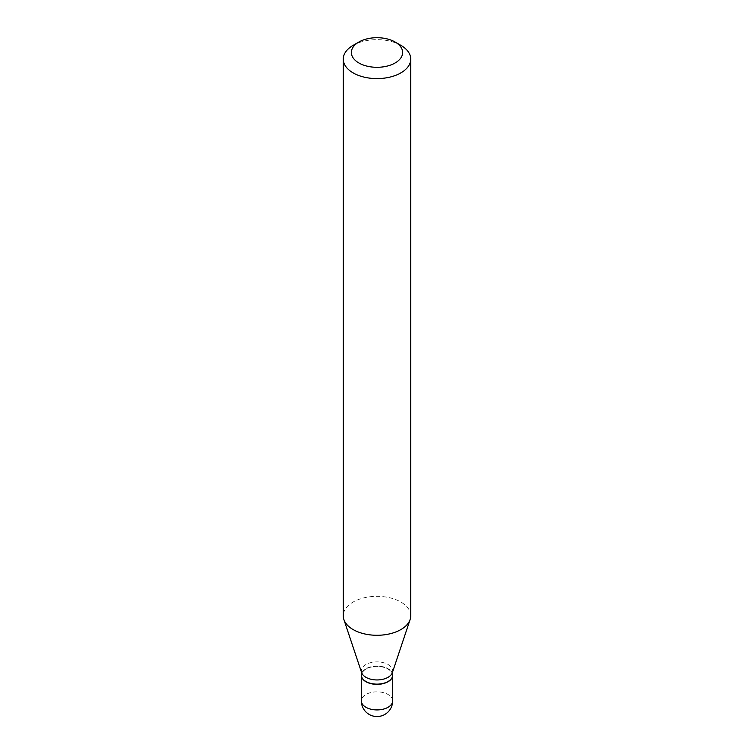 <?xml version="1.0" encoding="UTF-8"?>
<svg xmlns="http://www.w3.org/2000/svg" width="754" height="754" viewBox="0 0 754 754"><rect width="100%" height="100%" fill="white"/><g stroke="black" fill="none" stroke-linecap="round" stroke-linejoin="round"><path stroke-width="0.57" stroke-dasharray="3.77 2.83" d="M392.655 675.207A15.655 9.039 0 0 0 388.074 668.93A15.655 9.039 0 0 0 371.1 666.951A15.655 9.039 0 0 0 361.345 675.207M392.655 675.094A15.655 9.039 0 0 0 382.994 666.743A15.655 9.039 0 0 0 365.926 668.704A15.655 9.039 0 0 0 361.345 675.094M392.372 672.625A15.655 9.039 0 0 0 392.655 670.909A15.655 9.039 0 0 0 382.994 662.559A15.655 9.039 0 0 0 365.926 664.519A15.655 9.039 0 0 0 361.345 670.909A15.655 9.039 0 0 0 361.628 672.625M387.876 681.597A15.382 8.878 0 0 0 387.876 669.034A15.382 8.878 0 0 0 366.124 669.034A15.382 8.878 0 0 0 366.029 681.541M410.742 615.801A33.741 19.481 0 0 0 389.912 597.809A33.741 19.481 0 0 0 353.145 602.031A33.741 19.481 0 0 0 343.258 615.801M400.855 45.344A33.741 19.481 0 0 0 353.145 45.344M392.655 700.881A15.655 9.039 0 0 0 388.074 694.491A15.655 9.039 0 0 0 365.926 694.491A15.655 9.039 0 0 0 361.345 700.881M361.345 671.776L361.345 670.909M392.655 671.776L392.655 670.909"/><path stroke-width="1.13" d="M361.345 675.207A15.655 9.039 0 0 0 361.345 675.32A15.655 9.039 0 0 0 365.926 681.71A15.655 9.039 0 0 0 382.994 683.671A15.655 9.039 0 0 0 392.655 675.32A15.655 9.039 0 0 0 392.655 675.207M361.345 671.776L361.345 675.094A15.655 9.039 0 0 0 365.926 681.484A15.655 9.039 0 0 0 388.074 681.484L388.074 681.484A15.655 9.039 0 0 0 392.655 675.094L392.655 671.776M353.145 45.344L358.866 42.035L353.145 45.344A33.741 19.481 0 0 0 343.258 59.114L343.258 615.801A33.741 19.481 0 0 0 343.871 619.496L361.628 672.625A15.655 9.039 0 0 0 372.41 679.552A15.655 9.039 0 0 0 388.074 677.299A15.655 9.039 0 0 0 392.372 672.625L410.129 619.496A33.741 19.481 0 0 0 410.742 615.801L410.742 59.114A33.741 19.481 0 0 0 400.855 45.344L395.134 42.035A25.645 14.807 0 0 0 358.866 42.035L358.866 42.035A25.645 14.807 0 0 0 358.866 62.968A25.645 14.807 0 0 0 395.134 62.968A25.645 14.807 0 0 0 395.134 42.035M366.029 681.541A15.382 8.878 0 0 0 366.124 681.597A15.382 8.878 0 0 0 387.876 681.597L387.876 681.597M343.258 59.114A33.741 19.481 0 0 0 364.088 77.115A33.741 19.481 0 0 0 400.855 72.893A33.741 19.481 0 0 0 410.742 59.114M343.871 619.496A33.741 19.481 0 0 0 367.113 634.425A33.741 19.481 0 0 0 400.855 629.581A33.741 19.481 0 0 0 410.129 619.496M392.655 700.881A15.655 15.655 0 0 1 384.832 714.443A15.655 15.655 0 0 1 361.345 700.881A15.655 9.039 0 0 0 365.926 707.271A15.655 9.039 0 0 0 388.074 707.271A15.655 9.039 0 0 0 392.655 700.881L392.655 675.32M361.345 700.881L361.345 675.32"/></g></svg>

